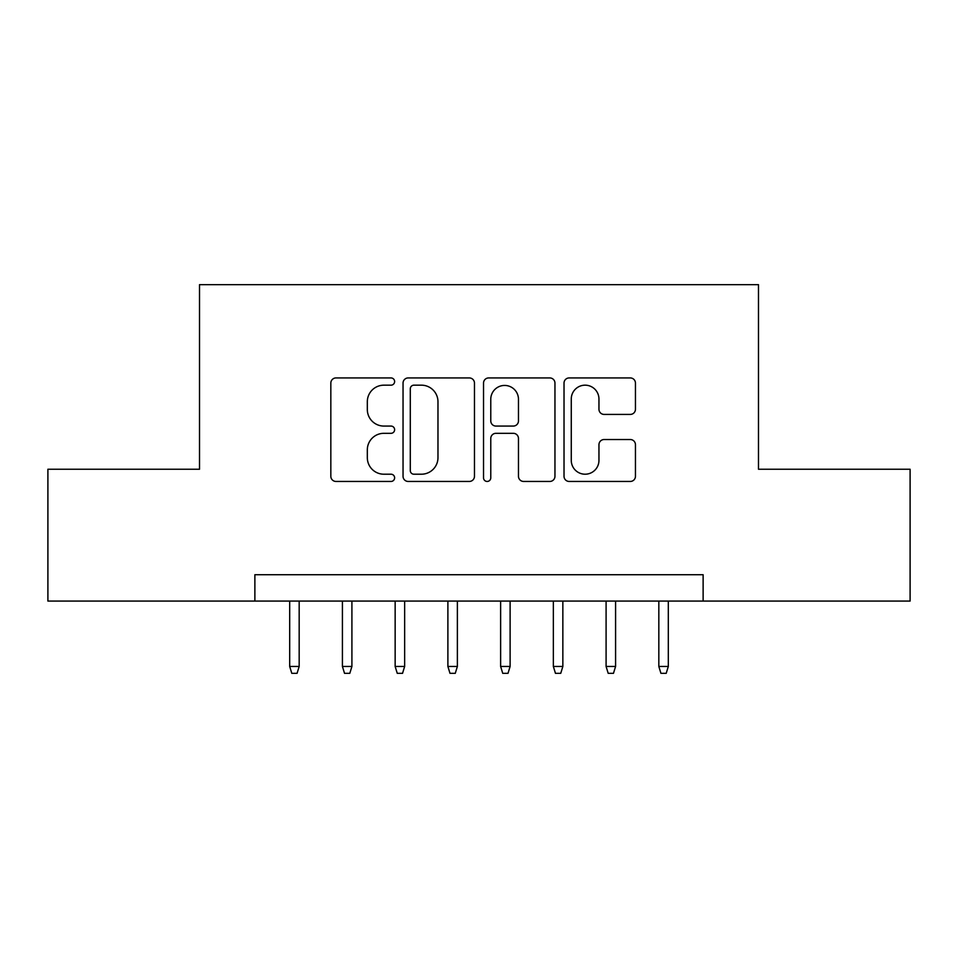 <?xml version="1.0" encoding="UTF-8"?>
<svg xmlns="http://www.w3.org/2000/svg" width="958" height="958" viewBox="0 0 958 958"><rect width="100%" height="100%" fill="white"/><g stroke="black" fill="none" stroke-linecap="round" stroke-linejoin="round"><path stroke-width="1.44" d="M394.624 381.559A3.628 3.628 0 0 0 391.008 377.931L336.007 377.931A5.173 5.173 0 0 0 330.833 383.104L330.833 476.282A5.173 5.173 0 0 0 336.007 481.455L391.008 481.455A3.628 3.628 0 0 0 394.624 477.826A3.628 3.628 0 0 0 391.008 474.21L383.883 474.21A16.561 16.561 0 0 1 367.321 457.649L367.321 449.877A16.561 16.561 0 0 1 383.883 433.315L391.008 433.315A3.628 3.628 0 0 0 394.624 429.699A3.628 3.628 0 0 0 391.008 426.071L383.883 426.071A16.561 16.561 0 0 1 367.321 409.509L367.321 401.737A16.561 16.561 0 0 1 383.883 385.176L391.008 385.176A3.628 3.628 0 0 0 394.624 381.559M630.268 414.419A5.173 5.173 0 0 0 635.453 409.246L635.453 383.104A5.173 5.173 0 0 0 630.268 377.931L569.196 377.931A5.173 5.173 0 0 0 564.023 383.104L564.023 476.282A5.173 5.173 0 0 0 569.196 481.455L630.268 481.455A5.173 5.173 0 0 0 635.453 476.282L635.453 444.704A5.173 5.173 0 0 0 630.268 439.53L604.139 439.53A5.173 5.173 0 0 0 598.954 444.704L598.954 460.367A13.843 13.843 0 0 1 585.11 474.21A13.843 13.843 0 0 1 571.267 460.367L571.267 399.019A13.843 13.843 0 0 1 585.11 385.176A13.843 13.843 0 0 1 598.954 399.019L598.954 409.246A5.173 5.173 0 0 0 604.139 414.419L630.268 414.419M254.876 601.073L47.9 601.073L47.9 469.24L199.515 469.24L199.515 284.67L758.485 284.67L758.485 469.24L910.1 469.24L910.1 601.073L703.124 601.073L703.124 574.716L254.876 574.716L254.876 601.073L703.124 601.073M474.473 383.104A5.173 5.173 0 0 0 469.3 377.931L408.216 377.931A5.173 5.173 0 0 0 403.043 383.104L403.043 476.282A5.173 5.173 0 0 0 408.216 481.455L469.3 481.455A5.173 5.173 0 0 0 474.473 476.282L474.473 383.104M488.7 377.931L549.784 377.931A5.173 5.173 0 0 1 554.957 383.104L554.957 476.282A5.173 5.173 0 0 1 549.784 481.455L523.643 481.455A5.173 5.173 0 0 1 518.47 476.282L518.47 438.489A5.173 5.173 0 0 0 513.296 433.315L495.957 433.315A5.173 5.173 0 0 0 490.771 438.489L490.771 477.826A3.628 3.628 0 0 1 487.155 481.455A3.628 3.628 0 0 1 483.527 477.826L483.527 383.104A5.173 5.173 0 0 1 488.7 377.931M413.904 385.176A3.628 3.628 0 0 0 410.287 388.804L410.287 470.582A3.628 3.628 0 0 0 413.904 474.21L421.412 474.21A16.561 16.561 0 0 0 437.974 457.649L437.974 401.737A16.561 16.561 0 0 0 421.412 385.176L413.904 385.176M518.47 399.282A13.843 13.843 0 0 0 504.626 385.439A13.843 13.843 0 0 0 490.771 399.282L490.771 420.897A5.173 5.173 0 0 0 495.957 426.071L513.296 426.071A5.173 5.173 0 0 0 518.47 420.897L518.47 399.282M299.171 666.469L297.064 673.33L291.795 673.33L289.687 666.469L299.171 666.469L299.171 601.073M289.687 666.469L289.687 601.073M351.909 666.469L349.802 673.33L344.533 673.33L342.413 666.469L351.909 666.469L351.909 601.073M342.413 666.469L342.413 601.073M404.647 666.469L402.54 673.33L397.259 673.33L395.151 666.469L404.647 666.469L404.647 601.073M395.151 666.469L395.151 601.073M457.373 666.469L455.266 673.33L449.997 673.33L447.889 666.469L457.373 666.469L457.373 601.073M447.889 666.469L447.889 601.073M510.111 666.469L508.003 673.33L502.734 673.33L500.627 666.469L510.111 666.469L510.111 601.073M500.627 666.469L500.627 601.073M562.849 666.469L560.741 673.33L555.46 673.33L553.353 666.469L562.849 666.469L562.849 601.073M553.353 666.469L553.353 601.073M615.587 666.469L613.467 673.33L608.198 673.33L606.091 666.469L615.587 666.469L615.587 601.073M606.091 666.469L606.091 601.073M668.313 666.469L666.205 673.33L660.936 673.33L658.829 666.469L668.313 666.469L668.313 601.073M658.829 666.469L658.829 601.073"/></g></svg>
